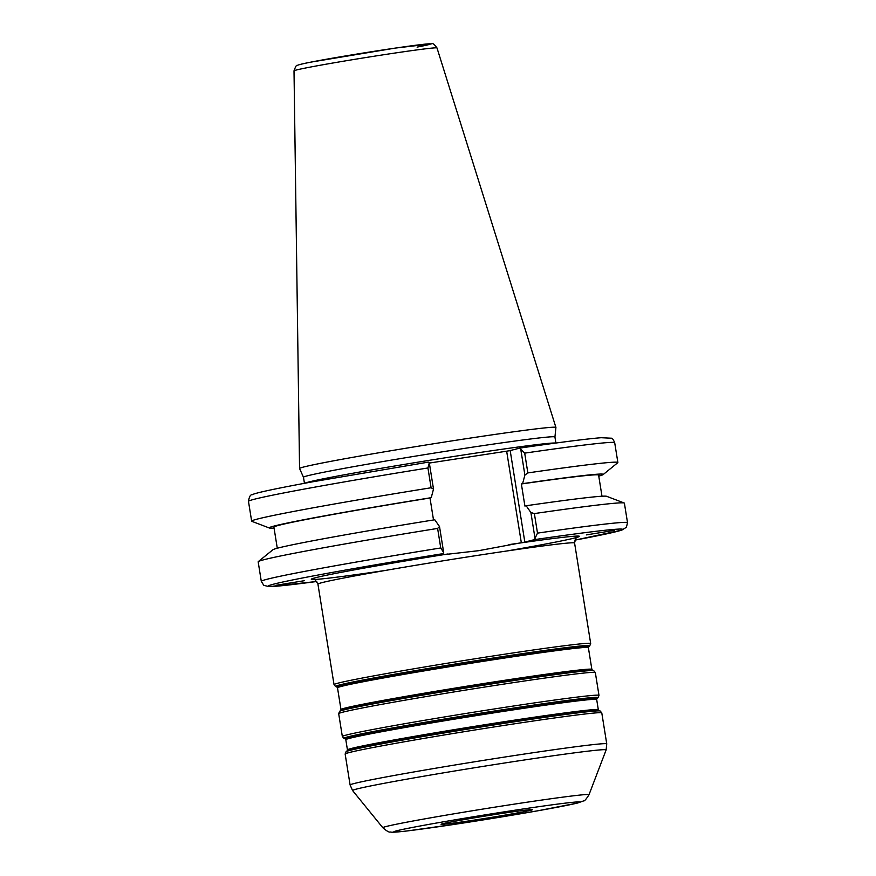 <?xml version="1.0" encoding="UTF-8"?>
<svg xmlns="http://www.w3.org/2000/svg" width="876" height="876" viewBox="0 0 876 876"><rect width="100%" height="100%" fill="white"/><g stroke="black" fill="none" stroke-linecap="round" stroke-linejoin="round"><path stroke-width="1.31" d="M429.339 463.054L506.656 451.195L521.319 542.715L478.646 550.686L435.481 555.603M442.566 823.758A46.362 1.15 170.9 0 0 441.066 824.294A46.362 1.15 170.9 0 0 481.077 819.038A46.362 1.15 170.9 0 0 531.119 810.169A46.362 1.15 170.9 0 0 532.619 809.632A46.362 1.15 170.9 0 0 492.608 814.888A46.362 1.15 170.9 0 0 442.566 823.758M443.037 553.654L443.694 552.625L440.748 547.96A185.449 4.599 170.9 0 0 261.3 581.368L263.807 585.343L268.998 586.624L316.784 581.489A179.602 4.457 -9.1 0 1 281.908 582.212A179.602 4.457 -9.1 0 1 443.037 553.654L435.525 555.877M534.415 539.638A179.602 4.457 -9.1 0 1 574.842 540.153L621.861 530.1L626.384 527.264L627.523 522.709A185.449 4.599 170.9 0 0 537.503 533.123L534.415 539.638L524.833 542.102L510.182 450.571L506.656 451.195M521.319 542.715L524.833 542.102M304.3 580.711L276.214 585.245L304.3 580.711M586.362 534.897L614.448 530.352L586.362 534.897M510.182 450.571L519.753 448.118L520.673 448.742L524.888 475.077L522.611 483.661L521.373 483.979L524.91 506.065L526.148 505.748L530.889 512.526L535.061 538.609M436.993 47.95C434.354 44.347 432.635 42.968 431.835 43.8L395.361 48.081L310.684 62.163C296.537 64.999 297.774 65.295 297.128 65.547C296.57 64.78 295.53 66.543 294.007 70.857A72.401 1.796 -9.1 0 1 296.351 70.014A72.401 1.796 -9.1 0 1 374.38 56.184A72.401 1.796 -9.1 0 1 436.993 47.95L555.91 427.433A129.812 3.219 170.9 0 1 555.921 427.466L554.935 436.993A127.327 3.154 170.9 0 0 554.924 436.982A127.327 3.154 170.9 0 0 445.041 451.403A127.327 3.154 170.9 0 0 307.596 475.767A127.327 3.154 170.9 0 0 303.479 477.256L304.443 483.311M443.694 552.625L439.511 526.542L437.617 528.425L440.748 547.96M428.419 462.123L312.568 481.811C273.608 488.961 254.336 493.221 252.266 494.721C250.481 494.458 249.222 496.681 248.477 501.368A185.449 4.599 -9.1 0 1 427.937 467.97L429.295 462.758L428.375 462.134L429.295 462.758L433.51 489.093L431.233 497.678A169.145 4.194 170.9 0 0 269.414 528.031A169.145 4.194 170.9 0 0 274.057 528.097M433.51 519.961L429.996 497.995L431.233 497.678M439.511 526.542L434.77 519.764A169.145 4.194 170.9 0 0 272.896 549.756L258.3 561.604A185.449 4.599 170.9 0 0 258.168 561.823L261.3 581.368M519.753 448.118L524.691 453.133A185.449 4.599 -9.1 0 1 614.7 442.709C613.386 439.577 612.247 438.066 611.273 438.208L601.133 437.715C586.975 438.832 559.863 442.292 519.796 448.107M598.757 476.095A169.145 4.194 170.9 0 0 603.148 474.573L617.733 462.725A185.449 4.599 170.9 0 0 617.876 462.506A185.449 4.599 170.9 0 0 527.856 472.92L524.691 453.133M524.888 475.077L527.856 472.92M427.937 467.97L431.101 487.757L433.51 489.093M555.91 427.433A129.812 3.219 170.9 0 0 443.661 442.183A129.812 3.219 170.9 0 0 303.753 466.985A129.812 3.219 170.9 0 0 299.559 468.485A129.812 3.219 170.9 0 0 299.57 468.518L303.479 477.267M537.503 533.123L534.371 513.577L530.889 512.526M627.523 522.709L624.391 503.163A185.449 4.599 170.9 0 0 624.183 502.999A185.449 4.599 170.9 0 0 534.371 513.577M437.617 528.425A185.449 4.599 170.9 0 0 258.3 561.604M431.101 487.757A185.449 4.599 170.9 0 0 251.653 521.165A185.449 4.599 170.9 0 0 251.85 521.33L269.414 528.031M429.996 497.995A164.414 4.073 170.9 0 0 273.903 527.122L277.287 548.234M601.987 496.232L598.604 475.12A164.414 4.073 170.9 0 0 521.373 483.979M624.183 502.999L606.619 496.298A169.145 4.194 170.9 0 0 526.148 505.748M603.148 474.573A169.145 4.194 170.9 0 0 522.611 483.661M347.444 749.911L345.812 739.705A127.042 3.154 -9.1 0 1 349.918 738.227A127.042 3.154 -9.1 0 1 487.056 713.918A127.042 3.154 -9.1 0 1 596.687 699.519L598.319 709.724A127.042 3.154 170.9 0 0 488.688 724.123A127.042 3.154 170.9 0 0 351.55 748.422A127.042 3.154 170.9 0 0 347.444 749.911L347.126 750.841A127.622 3.165 -9.1 0 1 351.156 749.506A127.622 3.165 -9.1 0 1 486.235 725.514A127.622 3.165 -9.1 0 1 598.921 710.513L600.18 710.994A128.794 3.197 170.9 0 0 486.454 726.127A128.794 3.197 170.9 0 0 350.148 750.349A128.794 3.197 170.9 0 0 346.075 751.696L345.144 754.028A129.955 3.219 -9.1 0 1 349.349 752.517A129.955 3.219 -9.1 0 1 489.64 727.649A129.955 3.219 -9.1 0 1 601.79 712.922L600.18 710.994M596.687 699.519L597.005 698.588A127.622 3.165 170.9 0 0 489.651 712.473A127.622 3.165 170.9 0 0 349.195 737.318A127.622 3.165 170.9 0 0 345.21 738.917L343.95 738.435A128.794 3.197 -9.1 0 1 347.98 736.815A128.794 3.197 -9.1 0 1 489.717 711.75A128.794 3.197 -9.1 0 1 598.056 697.734L598.987 695.402A129.955 3.219 170.9 0 0 486.837 710.129A129.955 3.219 170.9 0 0 346.546 734.997A129.955 3.219 170.9 0 0 342.341 736.508L343.95 738.435M340.983 709.549L337.501 687.813A127.042 3.154 -9.1 0 1 341.607 686.335A127.042 3.154 -9.1 0 1 478.745 662.026A127.042 3.154 -9.1 0 1 588.376 647.638L591.858 669.363A127.042 3.154 170.9 0 0 482.227 683.762A127.042 3.154 170.9 0 0 345.089 708.071A127.042 3.154 170.9 0 0 340.983 709.549L340.655 710.491A127.622 3.165 -9.1 0 1 344.695 709.155A127.622 3.165 -9.1 0 1 479.763 685.152A127.622 3.165 -9.1 0 1 592.45 670.151L593.709 670.633A128.794 3.197 170.9 0 0 479.993 685.777A128.794 3.197 170.9 0 0 343.677 709.987A128.794 3.197 170.9 0 0 339.614 711.334L338.683 713.666A129.955 3.219 -9.1 0 1 342.888 712.155A129.955 3.219 -9.1 0 1 483.18 687.288A129.955 3.219 -9.1 0 1 595.33 672.56L598.987 695.402M588.376 647.638L588.694 646.696A127.622 3.165 170.9 0 0 481.34 660.581A127.622 3.165 170.9 0 0 340.884 685.426A127.622 3.165 170.9 0 0 336.899 687.025L335.639 686.543A128.794 3.197 -9.1 0 1 339.669 684.933A128.794 3.197 -9.1 0 1 481.406 659.858A128.794 3.197 -9.1 0 1 589.745 645.842L590.676 643.51A129.955 3.219 170.9 0 0 478.526 658.237A129.955 3.219 170.9 0 0 338.235 683.105A129.955 3.219 170.9 0 0 334.03 684.616L335.639 686.543M354.309 783.483A129.955 3.219 170.9 0 0 350.104 784.995L352.59 790.557A128.389 3.186 -9.1 0 1 356.729 789.013A128.389 3.186 -9.1 0 1 496.232 764.31A128.389 3.186 -9.1 0 1 606.126 749.944L606.75 743.888A129.955 3.219 170.9 0 0 494.601 758.616A129.955 3.219 170.9 0 0 354.309 783.483M334.03 684.616L317.933 584.128A129.955 3.219 -9.1 0 1 322.138 582.606A129.955 3.219 -9.1 0 1 478.833 555.198A129.955 3.219 -9.1 0 1 574.579 543.01L590.676 643.51M447.964 553.971A135.802 3.373 170.9 0 0 315.196 577.81A135.802 3.373 170.9 0 0 384.914 570.517M506.7 551.015A135.802 3.373 170.9 0 0 579.419 536.375A135.802 3.373 170.9 0 0 508.868 544.631M382.834 827.743C386.754 831.094 389.229 832.507 390.236 832.003C391.452 832.145 391.441 832.78 407.909 830.864L463.13 823.057L537.678 810.815L577.525 803.04L583.602 800.916C584.423 801.244 586.219 799.175 589.011 794.718A104.419 2.595 170.9 0 0 499.638 806.402A104.419 2.595 170.9 0 0 386.196 826.495A104.419 2.595 170.9 0 0 382.834 827.743L352.59 790.557M396.773 830.777A94.301 2.343 -9.1 0 1 510.478 810.891A94.301 2.343 -9.1 0 1 576.901 803.15A94.301 2.343 -9.1 0 1 463.207 823.035A94.301 2.343 -9.1 0 1 396.773 830.777M555.548 443.081A127.327 3.154 170.9 0 0 441.394 458.411A127.327 3.154 170.9 0 0 308.604 482.052A127.327 3.154 170.9 0 0 304.793 483.245M417.075 47.107A66.631 1.653 170.9 0 0 393.532 48.355A66.631 1.653 170.9 0 0 301.081 64.233M598.319 709.724L598.921 710.513M347.126 750.841L346.075 751.696M345.812 739.705L345.21 738.917M597.005 698.588L598.056 697.734M591.858 669.363L592.45 670.151M340.655 710.491L339.614 711.334M337.501 687.813L336.899 687.025M588.694 646.696L589.745 645.842M345.144 754.028L350.104 784.995M601.79 712.922L606.75 743.888M338.683 713.666L342.341 736.508M595.33 672.56L593.709 670.633M317.933 584.128C315.557 580.022 314.035 578.456 313.378 579.452L313.389 579.452M577.448 537.152C576.649 536.309 575.696 538.269 574.579 543.01M589.011 794.718L606.126 749.944M554.924 436.982L555.899 443.026M614.7 442.709L617.876 462.506M294.007 70.857L299.559 468.485M248.477 501.368L251.653 521.165"/></g></svg>
